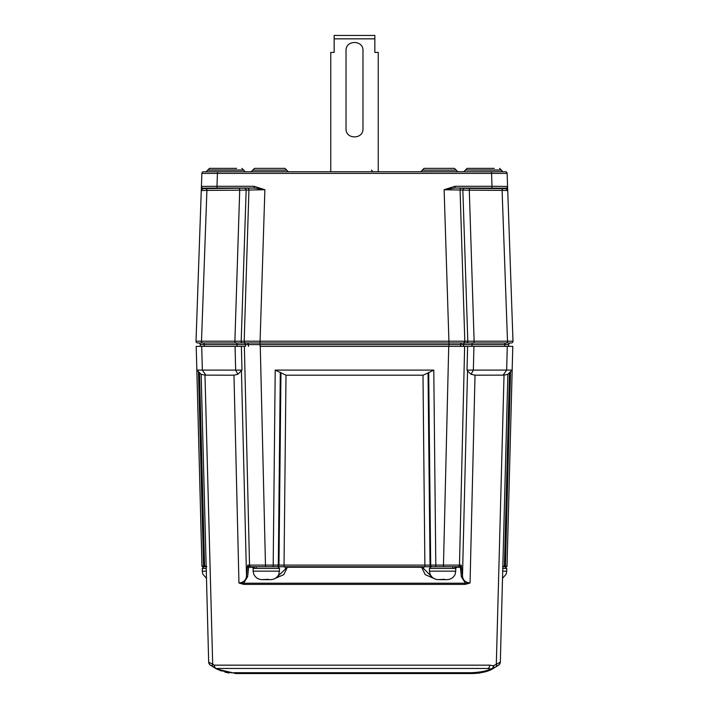 <?xml version="1.0" encoding="UTF-8"?>
<svg xmlns="http://www.w3.org/2000/svg" width="709" height="709" viewBox="0 0 709 709"><rect width="100%" height="100%" fill="white"/><g stroke="black" fill="none" stroke-linecap="round" stroke-linejoin="round"><path stroke-width="1.06" d="M196.216 346.364L201.968 566.083L196.216 346.364L201.71 346.364L198.866 346.364L200.31 346.364L200.248 344.609A1.693 1.693 0 0 0 198.547 342.97A1.693 1.693 0 0 1 200.248 344.609L204.254 344.609L204.298 346.364M260.433 346.364L510.134 346.364L508.69 346.364L508.752 344.609A1.693 1.693 -178 0 1 510.453 342.97L496.327 342.97M460.522 346.364L460.584 344.609A1.693 1.684 90 0 1 462.268 342.97L465.264 342.97A1.693 1.684 90 0 0 463.58 344.609L204.254 344.609A1.693 1.143 -90 0 0 203.111 342.97M212.673 342.97L198.547 342.97M235.778 342.97L197.705 342.97A1.693 1.693 0 0 1 196.012 341.215L201.4 186.919A1.693 1.693 -178 0 0 203.093 188.674L254.097 188.027L217.122 188.045L216.989 186.29L253.999 186.272L264.882 189.746L260.079 341.215L448.921 341.215L444.118 189.746L455.001 186.272L492.011 186.29L491.559 173.386L217.441 173.386L216.989 186.29L201.409 186.423L201.87 173.386A1.693 1.693 0 0 1 203.563 171.746L505.437 171.746A1.693 1.693 0 0 1 507.13 173.386L512.988 341.215L507.502 341.215L502.096 190.402L469.287 190.18L474.117 341.215L507.502 341.215A1.693 1.143 -90 0 1 506.359 342.97L235.778 342.97A1.693 0.895 -90 0 1 234.883 341.215L239.713 190.18L206.904 190.402L201.498 341.215L260.079 341.215L260.168 342.97M247.858 342.97L259.964 342.97L260.061 346.364M448.939 346.364L449.036 342.97L461.142 342.97M511.295 342.97A1.693 1.693 0 0 0 512.988 341.215A1.693 1.693 0 0 1 511.295 342.97L506.359 342.97M507.591 186.653L507.13 173.386L491.559 173.386L491.426 171.746M507.733 190.517L502.096 190.402A1.693 1.134 -89.6 0 1 503.23 188.647L505.907 188.674L507.733 190.517M461.745 188.133L470.164 188.426A1.693 0.877 -89.7 0 0 469.287 190.18L444.118 189.746L454.903 188.027L461.745 188.133A1.693 1.684 -85.5 0 0 460.061 189.888L464.82 341.215L474.117 341.215A1.693 0.895 -90 0 1 473.222 342.97M448.832 342.97L448.921 341.215L464.82 341.215A1.693 1.684 -90 0 1 463.137 342.97M253.999 186.272L254.097 188.027L264.882 189.746L239.713 190.18A1.693 0.877 89.7 0 0 238.836 188.426M205.77 188.647A1.693 1.134 -90.4 0 1 206.904 190.402L201.267 190.517L203.111 188.177A1.693 1.693 -178 0 1 201.409 186.423M197.705 342.97A1.693 1.693 0 0 1 196.012 341.215L201.498 341.215A1.693 1.143 -90 0 0 202.641 342.97M217.574 171.746L217.441 173.386L201.87 173.386M491.878 188.045L492.011 186.29L507.591 186.423A1.693 1.693 178 0 1 505.889 188.177L454.903 188.027L455.001 186.272M483.343 188.142L473.922 188.231L483.343 188.142M507.6 186.919A1.693 1.693 178 0 1 505.907 188.674L505.889 188.177M225.657 188.142L216.236 188.231L225.657 188.142M503.744 171.746L505.437 171.746M203.563 171.746L205.255 171.746M236.62 168.361L209.447 168.361L207.746 170.116L243.568 170.116L245.27 171.746L243.568 169.992L207.755 169.992M245.27 171.746L206.053 171.746L207.746 170.116M465.432 169.992L501.254 170.116L502.947 171.746L499.553 168.361L501.245 169.992L465.432 169.992L467.125 168.361L494.297 168.361M251.146 171.746L288.324 171.746L286.631 170.116L252.838 170.116L251.146 171.746M286.631 170.116L252.838 170.116M252.847 169.992L254.54 168.361L284.929 168.361L286.631 169.992M373.094 171.746L371.392 170.116M457.854 171.746L456.162 170.116L422.369 170.116L420.676 171.746M456.162 170.116L422.369 170.116M422.369 169.992L424.071 168.361L454.46 168.361L456.153 169.992M447.228 171.746L431.294 171.746M330.766 171.746L330.766 52.404L334.161 52.404L334.161 38.844L374.839 38.844L374.839 35.45L334.161 35.45L334.161 38.844M374.839 38.844L374.839 52.404L378.234 52.404L378.234 171.746M346.027 50.711L346.027 128.692C345.487 139.611 363.495 139.638 362.973 128.692L362.973 50.711C363.513 39.784 345.505 39.757 346.027 50.711M260.274 346.364L265.476 565.1L273.195 565.1L275.216 370.098L433.784 370.098L435.805 565.1L459.476 565.1L464.634 346.364L448.567 346.364M204.972 375.123L201.179 374.325L196.836 370.098L202.349 370.098L201.71 346.364L244.366 346.364L249.524 565.1L265.476 565.1L265.565 566.748L251.801 566.748A1.693 0.744 -90 0 1 252.324 567.227L248.682 567.227L249.506 566.748A1.693 1.684 -90 0 1 247.822 565.1L247.538 566.057A1.693 1.303 -173.8 0 0 248.682 567.227L247.609 576.771L243.542 583.215L238.951 583.002L233.979 375.185L204.972 375.123L212.682 664.182L214.34 665.166A3.394 2.03 119.6 0 0 214.898 668.02L210.006 664.767A3.394 3.394 0 0 1 208.676 662.171L201.143 374.299M473.931 346.364L473.355 370.098L506.651 370.098L507.289 346.364L512.784 346.364L507.032 566.083L512.784 346.364M205.867 375.185L202.349 370.098L235.645 370.098L235.069 346.364M237.905 374.281L235.645 370.098L241.973 370.098L237.905 374.281L233.979 375.185M495.866 666.956A3.394 2.012 57.6 0 0 496.318 664.182L500.324 662.171A3.394 3.394 0 0 1 498.994 664.767L492.977 668.631C488.997 671.263 482.395 672.903 473.169 673.55L235.831 673.55L216.839 669.057L214.898 668.02A3.394 3.394 0 0 0 216.573 668.463C216.006 669.128 229.149 673.541 234.706 672.699L472.043 672.699C480.454 672.221 486.773 670.962 491 668.933L487.544 668.463L216.573 668.463A3.394 2.233 90 0 1 214.34 665.166L489.697 665.166L493.615 665.724L496.318 664.182L504.028 375.123L475.021 375.185L470.049 583.002L465.193 584.384L243.807 584.384A1.693 0.877 -90 0 0 243.542 583.215L465.459 583.215L461.391 576.771L460.318 567.227L456.676 567.227A1.693 0.744 -90 0 1 457.199 566.748L431.24 566.748L443.435 566.748L448.726 346.364M467.55 370.975L467.027 370.098L473.355 370.098L471.095 374.281L467.55 370.975L462.507 575.602C462.667 579.918 465.175 582.39 470.049 583.002L465.459 583.215A1.693 0.877 -90 0 0 465.193 584.384M433.784 370.098L428.041 372.996L430.044 565.1A1.693 1.196 90 0 0 431.24 566.748L424.895 566.748L422.998 375.185L286.002 375.185L284.034 565.1L435.805 565.1L435.725 566.748M428.041 372.996L422.998 375.185M265.565 566.748L273.275 566.748L273.195 565.1L284.034 565.1L284.105 566.748L273.275 566.748L277.875 566.748L279.568 568.441L278.912 574.21C277.254 577.658 274.489 579.466 270.634 579.634L262.055 579.634C258.209 579.466 255.453 577.658 253.778 574.21L253.122 571.153L279.568 571.153M286.002 375.185L275.216 370.098M210.006 664.767L210.458 665.113C209.979 665.264 209.394 664.28 208.676 662.171A3.394 3.394 0 0 0 208.694 662.419A3.394 3.394 0 0 1 208.676 662.171L212.682 664.182A3.394 2.012 122.4 0 0 213.134 666.956M243.807 584.384L238.951 583.002C243.825 582.39 246.333 579.927 246.493 575.602L247.538 566.057M507.857 374.299L500.324 662.171A3.394 3.394 0 0 1 500.306 662.419A3.394 3.394 0 0 0 500.324 662.171C499.632 664.244 499.056 665.21 498.595 665.077M503.133 375.185L506.651 370.098L512.164 370.098L507.821 374.325L504.028 375.123M475.021 375.185L471.095 374.281M224.93 672.123L229.034 673.001M210.05 664.803L211.752 666.043M472.043 672.699A3.394 1.693 90 0 0 473.169 673.55L479.966 673.001M496.841 666.327L498.968 664.794M234.706 672.699A3.394 1.693 90 0 0 235.831 673.55M492.977 668.631A3.394 3.191 -117.9 0 1 491 668.933A3.394 2.18 106.8 0 0 493.615 665.724A3.394 2.03 62.1 0 1 492.977 668.631L489.343 670.342M489.697 665.166A3.394 2.154 90 0 1 487.544 668.463M431.825 576.86L423.503 568.441A1.693 1.631 -90 0 1 425.134 566.748L434.599 566.748M424.895 566.748L284.105 566.748M455.595 567.51L456.676 567.227L455.852 568.131M434.005 578.509L425.205 574.618L421.616 567.227L287.384 567.227L283.795 574.618L274.995 578.509M253.148 568.131L252.324 567.227L253.405 567.51M287.048 566.748A1.693 0.487 -90 0 1 287.384 567.227L277.175 576.86M423.503 568.441L421.616 567.227A1.693 0.487 -90 0 1 421.952 566.748M256.942 566.748A1.693 0.877 -90 0 0 256.064 568.441M247.609 576.771A1.693 1.312 -173.7 0 1 246.493 575.602L241.45 370.975M283.866 566.748A1.693 1.631 -90 0 1 285.497 568.441M452.058 566.748A1.693 0.877 -90 0 1 452.936 568.441M461.391 576.771A1.693 1.312 -6.3 0 0 462.507 575.602L461.178 565.1A1.693 1.684 -90 0 1 459.494 566.748L460.318 567.227A1.693 1.303 -6.2 0 0 461.462 566.057M509.487 372.712L504.418 566.083L507.032 566.083A0.682 0.682 0 0 1 506.359 566.748L502.823 566.748L505.038 566.748L506.731 568.441L506.731 571.153L506.164 574.21L502.513 578.305M202.641 566.748A0.682 0.682 0 0 1 201.968 566.083L203.554 566.083A0.682 0.523 -90 0 0 204.068 566.748L206.177 566.748M206.275 566.438L206.168 566.083A0.682 0.682 0 0 0 206.842 566.748A0.682 0.682 0 0 1 206.168 566.083L204.582 566.083L199.513 372.712M446.945 579.634L444.685 579.634L446.945 579.634C450.8 579.466 453.556 577.658 455.222 574.21L455.878 568.441L429.432 568.441L431.125 566.748M444.685 579.634L438.366 579.634C434.52 579.466 431.754 577.658 430.088 574.21L429.432 571.153L455.878 571.153M438.366 579.634L444.658 579.315M279.568 568.441L253.122 568.441L254.815 566.748M262.055 579.634L268.348 579.315M268.383 579.634L270.634 579.634M206.23 568.441L202.269 568.441L203.962 566.748M206.487 578.296L202.836 574.21L202.269 571.153L206.301 571.153M237.045 346.364L237.01 344.609A1.693 0.895 -90 0 0 236.115 342.97M245.482 346.364L245.42 344.609A1.693 1.684 -90 0 0 243.736 342.97M248.478 346.364L248.416 344.609A1.693 1.684 -90 0 0 246.732 342.97M463.518 346.364L463.58 344.609L471.99 344.609A1.693 0.895 90 0 1 472.885 342.97M471.955 346.364L471.99 344.609L504.746 344.609A1.693 1.143 90 0 1 505.889 342.97M504.702 346.364L504.746 344.609L508.752 344.609A1.693 1.693 -178 0 1 510.453 342.97L510.383 342.97M466.123 342.97A1.693 1.684 -90 0 0 467.807 341.215L462.844 190.109A1.693 1.684 -85.5 0 1 464.528 188.355M245.863 342.97A1.693 1.684 -90 0 1 244.18 341.215L248.939 189.888A1.693 1.684 85.5 0 0 247.255 188.133M244.472 188.355A1.693 1.684 85.5 0 1 246.156 190.109L241.193 341.215A1.693 1.684 -90 0 0 242.877 342.97M470.164 188.426L503.23 188.647M217.122 188.045L203.111 188.177M247.822 565.1L249.524 565.1A1.693 1.684 -90 0 0 251.208 566.748M241.388 346.364L241.973 370.098M457.792 566.748A1.693 1.684 90 0 0 459.476 565.1L461.178 565.1M467.027 370.098L467.612 346.364M431.887 566.748A1.693 1.196 90 0 1 430.691 565.1L428.697 372.305M277.76 566.748A1.693 1.196 90 0 0 278.956 565.1L280.959 372.996M280.303 372.305L278.309 565.1A1.693 1.196 90 0 1 277.113 566.748M198.458 371.684L203.554 566.083L204.582 566.083A0.682 0.523 -90 0 0 205.096 566.748M504.932 566.748A0.682 0.523 90 0 0 505.446 566.083L510.542 371.684M502.725 566.438L504.418 566.083A0.682 0.523 90 0 1 503.904 566.748M216.573 668.463A3.394 3.394 0 0 1 214.898 668.02M512.164 370.098L507.821 374.325L512.164 370.098M201.179 374.325L196.836 370.098L201.179 374.325M506.731 568.441L502.77 568.441M502.699 571.153L506.731 571.153M243.568 169.992L241.875 168.361L243.568 169.992M465.432 170.116L463.73 171.746M216.839 669.057L221.456 671.033M216.821 669.048L215.483 668.348M208.676 662.171C209.297 664.209 209.953 665.228 210.635 665.246M498.347 665.272L499.065 664.714M499.083 664.705L500.102 663.278M455.878 568.441L454.185 566.748M429.432 568.441L429.432 571.153M253.122 568.441L253.122 571.153M202.269 568.441L202.269 571.153"/></g></svg>
